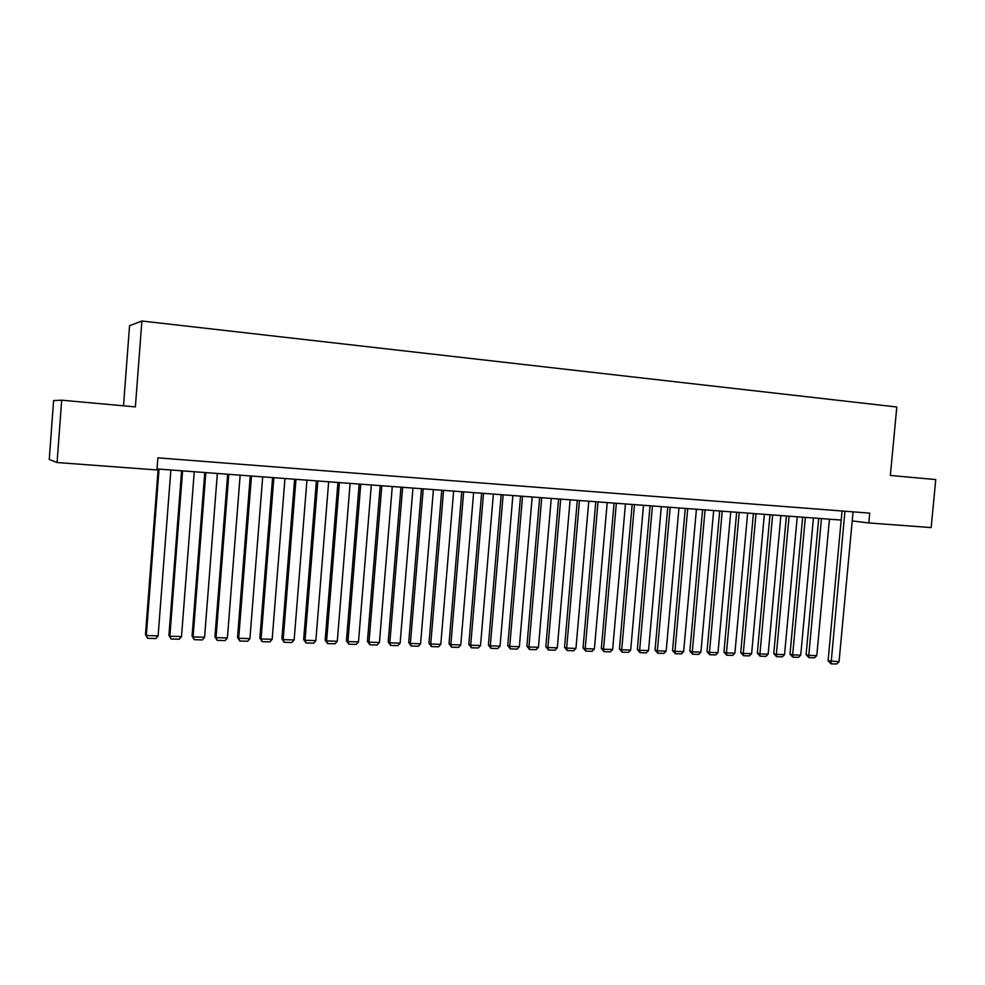 <?xml version="1.0" encoding="UTF-8"?>
<svg xmlns="http://www.w3.org/2000/svg" width="985" height="985" viewBox="0 0 985 985"><rect width="100%" height="100%" fill="white"/><g stroke="black" fill="none" stroke-linecap="round" stroke-linejoin="round"><path stroke-width="1.48" d="M123.507 405.808L129.552 325.703L141.889 321.012L896.806 407.002L890.341 475.447L935.75 479.572L931.17 527.591L868.795 522.949L869.718 513.148L157.883 457.84L156.947 469.956L57.081 462.531L61.686 400.193L135.376 406.891L141.889 321.012M61.686 400.193L53.596 400.575L49.25 459.466L57.081 462.531M852.21 520.93L868.795 522.949M157.034 468.958L841.19 520.068M853.059 511.855L839.035 661.748L828.077 660.726L831.032 663.828L844.933 511.227M842.04 510.993L828.077 660.726M839.035 661.748L836.721 663.988L831.032 663.828M818.72 518.381L806.087 654.619L808.771 655.37L821.465 518.59M829.456 519.181L816.774 655.604L814.533 657.795L808.944 657.635L806.087 654.619M808.944 657.635L808.771 655.37L816.774 655.604M802.652 517.187L790.007 654.138L792.654 654.89L805.361 517.384M813.438 517.987L800.731 655.124L798.49 657.327L792.839 657.167L790.007 654.138M792.839 657.167L792.654 654.89L800.731 655.124M786.412 515.968L773.754 653.646L776.365 654.397L789.083 516.165M797.247 516.78L784.54 654.643L782.287 656.86L776.586 656.687L773.754 653.646M776.586 656.687L776.365 654.397L784.54 654.643M769.999 514.749L757.33 653.154L759.915 653.905L772.634 514.946M780.883 515.561L768.165 654.151L765.924 656.379L760.149 656.207L757.33 653.154M760.149 656.207L759.915 653.905L768.165 654.151M753.414 513.505L740.732 652.649L743.281 653.412L756.012 513.702M764.348 514.318L751.617 653.658L749.363 655.899L743.54 655.727L740.732 652.649M743.54 655.727L743.281 653.412L751.617 653.658M736.645 512.249L723.963 652.144L726.462 652.907L739.218 512.446M747.64 513.074L734.896 653.154L732.643 655.407L726.745 655.234L723.963 652.144M726.745 655.234L726.462 652.907L734.896 653.154M719.703 510.981L707.008 651.627L709.471 652.39L722.227 511.178M730.747 511.806L717.991 652.649L715.738 654.914L709.779 654.742L707.008 651.627M709.779 654.742L709.471 652.39L717.991 652.649M702.576 509.713L689.869 651.11L692.295 651.873L705.063 509.898M713.669 510.538L700.901 652.132L698.648 654.409L692.627 654.237L689.869 651.11M692.627 654.237L692.295 651.873L700.901 652.132M685.264 508.408L672.546 650.592L674.934 651.356L687.715 508.592M696.407 509.245L683.639 651.614L681.386 653.905L675.291 653.732L672.546 650.592M675.291 653.732L674.934 651.356L683.639 651.614M667.756 507.103L655.037 650.063L657.377 650.839L670.169 507.287M678.961 507.94L666.18 651.097L663.927 653.4L657.771 653.215L655.037 650.063M657.771 653.215L657.377 650.839L666.18 651.097M650.063 505.785L637.332 649.534L639.634 650.297L652.427 505.958M661.317 506.622L648.536 650.568L646.271 652.883L640.053 652.698L637.332 649.534M640.053 652.698L639.634 650.297L648.536 650.568M632.173 504.443L619.43 648.992L621.695 649.768L634.488 504.615M643.488 505.293L630.683 650.038L628.43 652.365L622.138 652.181L619.43 648.992M622.138 652.181L621.695 649.768L630.683 650.038M614.086 503.101L601.342 648.438L603.546 649.226L616.351 503.261M625.45 503.951L612.645 649.497L610.38 651.836L604.027 651.651L601.342 648.438M604.027 651.651L603.546 649.226L612.645 649.497M595.79 501.734L583.046 647.896L585.201 648.672L598.018 501.894M607.216 502.584L594.398 648.943L592.145 651.307L585.706 651.11L583.046 647.896M585.706 651.11L585.201 648.672L594.398 648.943M577.296 500.343L564.54 647.33L566.658 648.118L579.476 500.515M588.771 501.205L575.954 648.389L573.689 650.765L567.188 650.568L564.54 647.33M567.188 650.568L566.658 648.118L575.954 648.389M558.593 498.952L545.825 646.763L547.894 647.551L560.711 499.112M570.118 499.814L557.301 647.834L555.035 650.211L548.46 650.026L545.825 646.763M548.46 650.026L547.894 647.551L557.301 647.834M539.669 497.536L526.901 646.197L528.92 646.985L541.75 497.696M551.255 498.398L538.438 647.268L536.172 649.669L529.511 649.472L526.901 646.197M529.511 649.472L528.92 646.985L538.438 647.268M520.536 496.108L507.767 645.618L509.725 646.406L522.555 496.255M532.183 496.982L519.354 646.702L517.088 649.103L510.353 648.906L507.767 645.618M510.353 648.906L509.725 646.406L519.354 646.702M501.18 494.667L488.412 645.04L490.321 645.828L503.15 494.815M512.877 495.541L500.048 646.123L497.782 648.549L490.973 648.339L488.412 645.04M490.973 648.339L490.321 645.828L500.048 646.123M481.603 493.202L468.823 644.449L470.682 645.237L483.512 493.337M493.362 494.076L480.532 645.532L478.267 647.97L471.372 647.773L468.823 644.449M471.372 647.773L470.682 645.237L480.532 645.532M461.793 491.724L449.025 643.845L450.822 644.646L463.652 491.86M473.613 492.598L460.783 644.941L458.517 647.391L451.549 647.194L449.025 643.845M451.549 647.194L450.822 644.646L460.783 644.941M441.748 490.222L428.98 643.242L430.728 644.042L443.558 490.358M453.629 491.109L440.8 644.35L438.534 646.813L431.479 646.603L428.98 643.242M431.479 646.603L430.728 644.042L440.8 644.35M421.469 488.708L408.713 642.626L410.388 643.439L423.218 488.843M433.412 489.594L420.583 643.747L418.317 646.222L411.188 646.012L408.713 642.626M411.188 646.012L410.388 643.439L420.583 643.747M400.957 487.181L388.201 642.011L389.814 642.823L402.643 487.304M412.961 488.067L400.132 643.131L397.866 645.631L390.651 645.409L388.201 642.011M390.651 645.409L389.814 642.823L400.132 643.131M380.198 485.63L367.442 641.383L368.993 642.195L381.823 485.74M392.264 486.528L379.434 642.503L377.169 645.015L369.867 644.806L367.442 641.383M369.867 644.806L368.993 642.195L379.434 642.503M359.193 484.054L346.437 640.755L347.927 641.567L360.756 484.177M371.32 484.965L358.491 641.875L356.225 644.412L348.838 644.19L346.437 640.755M348.838 644.19L347.927 641.567L358.491 641.875M337.929 482.465L325.173 640.115L326.614 640.927L339.419 482.576M350.118 483.376L337.301 641.247L335.035 643.784L327.562 643.574L325.173 640.115M327.562 643.574L326.614 640.927L337.301 641.247M316.407 480.865L303.663 639.462L305.03 640.275L317.835 480.963M328.658 481.776L315.853 640.607L313.587 643.168L306.015 642.946L303.663 639.462M306.015 642.946L305.03 640.275L315.853 640.607M294.626 479.227L281.895 638.809L283.188 639.622L295.98 479.338M306.951 480.151L294.146 639.954L291.88 642.528L284.209 642.306L281.895 638.809M284.209 642.306L283.188 639.622L294.146 639.954M272.574 477.59L259.855 638.145L261.074 638.957L273.867 477.676M284.96 478.513L272.168 639.29L269.902 641.888L262.145 641.654L259.855 638.145M262.145 641.654L261.074 638.957L272.168 639.29M250.252 475.915L237.533 637.467L238.69 638.292L251.471 476.014M262.7 476.851L249.919 638.625L247.654 641.235L239.798 641.001L237.533 637.467M239.798 641.001L238.69 638.292L249.919 638.625M227.658 474.228L214.952 636.79L216.023 637.615L228.803 474.314M240.168 475.164L227.4 637.96L225.134 640.582L217.18 640.349L214.952 636.79M217.18 640.349L216.023 637.615L227.4 637.96M204.769 472.517L192.075 636.101L193.085 636.926L205.84 472.603M217.353 473.465L204.584 637.27L202.331 639.918L194.279 639.671L192.075 636.101M194.279 639.671L193.085 636.926L204.584 637.27M181.609 470.793L168.927 635.399L169.851 636.236L182.594 470.867M194.254 471.729L181.499 636.581L179.245 639.24L171.095 638.994L168.927 635.399M171.095 638.994L169.851 636.236L181.499 636.581M158.142 469.032L145.472 634.685L146.322 635.522L159.041 469.106M170.861 469.98L158.117 635.879L155.864 638.551L147.615 638.317L145.472 634.685M147.615 638.317L146.322 635.522L158.117 635.879"/></g></svg>
